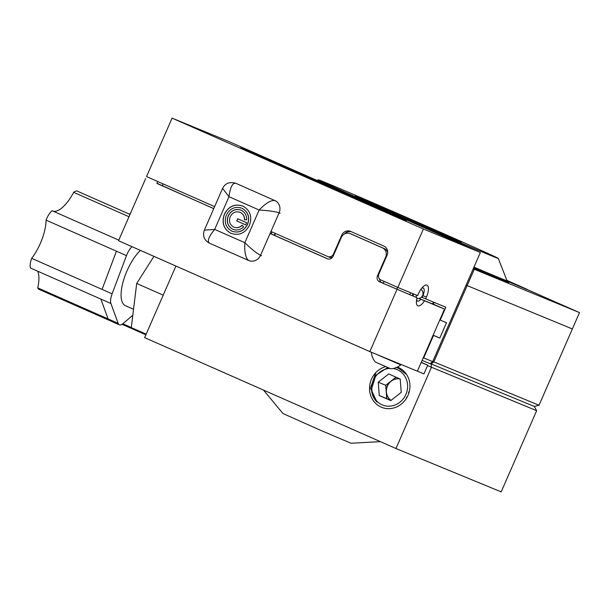 <?xml version="1.0" encoding="UTF-8"?>
<svg xmlns="http://www.w3.org/2000/svg" width="610" height="610" viewBox="0 0 610 610"><rect width="100%" height="100%" fill="white"/><g stroke="black" fill="none" stroke-linecap="round" stroke-linejoin="round"><path stroke-width="0.91" d="M263.535 390.087L282.91 413.504L321.035 430.507L351.009 443.257L380.335 441.625M133.537 309.255L125.347 305.64A32.704 12.513 -66.2 0 1 121.382 290.299A32.704 12.513 -66.2 0 1 140.399 250.382M122.785 323.773L131.295 327.524M406.245 398.528L406.656 397.064M408.502 392.611L409.417 390.995M385.642 366.618A21.609 19.962 -67.6 0 0 369.668 385.924A21.609 19.962 -67.6 0 0 381.09 407.083A21.609 19.962 -67.6 0 0 382.859 407.762A21.609 19.962 -67.6 0 0 408.197 394.883A21.609 19.962 -67.6 0 0 399.283 367.899A21.609 19.962 -67.6 0 0 398.391 367.479A21.609 19.962 -67.6 0 0 397.354 367.06M395.959 448.518L501.184 491.873L536.647 410.683L534.276 406.42L431.156 363.934L431.43 367.327L395.959 448.518L144.646 337.635L175.916 266.051M432.764 361.425L539.034 405.238L579.5 312.61L527.177 289.521M430.225 363.522L431.156 363.934L433.809 361.882L467.138 285.594L572.355 328.95L467.138 285.594L474.275 269.254L579.5 312.61M466.093 285.137L467.138 285.594L466.093 285.137M534.276 406.42L539.034 405.238M536.647 410.683L427.526 365.611M129.274 214.072A11.895 4.552 -66.2 0 1 130.357 213.607M132.797 315.279L122.984 323.613A11.895 4.552 113.8 0 1 119.369 324.817A11.895 4.552 113.8 0 1 118.172 323.361L110.921 303.513L30.5 268.026A11.895 4.552 -66.2 0 1 31.689 258.35A31.606 12.093 113.8 0 0 46.063 220.134A11.895 4.552 -66.2 0 1 52.063 210.709L118.767 240.134M119.369 324.817L38.948 289.331A11.895 4.552 -66.2 0 1 37.751 287.882L108.115 318.931L100.871 299.075M31.689 258.35L102.053 289.399L116.434 251.183L46.063 220.134M102.053 289.399L112.11 293.829L126.483 255.62L116.434 251.183M52.986 211.113A31.606 12.093 113.8 0 0 73.688 192.341A11.895 4.552 -66.2 0 1 77.302 191.143L130.014 214.4M37.751 287.882A31.606 12.093 113.8 0 0 37.69 271.206M146.164 334.166L131.287 327.6L136.701 283.459L153.941 256.36M136.701 283.459L163.205 295.148M131.958 246.661A11.895 4.552 113.8 0 0 126.483 255.62M112.11 293.829A11.895 4.552 113.8 0 0 110.921 303.513M128.992 216.741L73.688 192.341M387.891 210.702A57.874 0.503 -156.4 0 1 355.348 195.985A57.874 0.503 -156.4 0 1 428.853 227.583A57.874 0.503 -156.4 0 1 461.396 242.315A57.874 0.503 -156.4 0 1 387.891 210.702M373.648 204.838A98.118 0.854 23.6 0 0 498.279 258.411A98.118 0.854 23.6 0 0 443.096 233.447A98.118 0.854 23.6 0 0 318.473 179.858A98.118 0.854 23.6 0 0 373.648 204.838M473.238 268.789L474.275 269.254M507.238 281.164L527.139 289.613M506.979 280.6L517.181 285L506.925 280.478M473.97 267.111A115.084 1.006 23.6 0 0 507.04 280.752L527.231 289.399L506.872 280.341M400.168 379.008A11.781 10.881 -67.6 0 0 387.373 386.153A11.781 10.881 -67.6 0 0 391.094 400.358M400.03 378.947A11.781 10.881 -67.6 0 0 390.957 381.158A11.781 10.881 -67.6 0 0 386.237 391.955A11.781 10.881 -67.6 0 0 391.071 400.381M389.79 368.394A19.123 17.667 -67.6 0 0 372.298 384.14A19.123 17.667 -67.6 0 0 382.081 404.804A19.123 17.667 -67.6 0 0 405.902 394.411A19.123 17.667 -67.6 0 0 397.392 369.759A19.123 17.667 -67.6 0 0 392.939 368.509M375.912 372.527L370.461 388.227L377.033 402.089C373.579 398.62 371.734 394.296 371.505 389.134L375.806 375.302L387.708 367.51M396.157 367.578L398.719 368.402L406.641 374.578M390.949 400.473L386.755 398.62L385.726 385.291L396.012 377.171M388.707 373.953L400.206 379.023L401.235 392.352L390.774 400.61L379.275 395.539L378.238 382.211L388.707 373.953M386.755 398.62L379.275 395.539M385.726 385.291L378.238 382.211M420.839 289.392A4.933 1.883 -66.2 0 1 421.045 289.506A5.055 5.055 0 0 1 417.087 298.488A4.933 1.883 -66.2 0 1 417.08 298.488A4.933 1.883 -66.2 0 1 416.859 298.412M416.31 297.39A4.933 1.883 -66.2 0 1 416.493 295.148M413.145 293.768L412.314 295.667M413.191 296.033A5.65 2.165 -66.2 0 1 413.504 293.913M246.615 222.696L237.686 218.761L236.741 220.919L245.67 224.861L246.615 222.696M231.914 231.175C238.64 233.356 243.832 231.083 247.492 224.373C249.932 217.129 248.079 211.754 241.926 208.254C235.201 206.073 230.008 208.338 226.348 215.048C223.908 222.299 225.761 227.675 231.914 231.175L232.212 231.297M232.021 231.22C238.746 233.394 243.939 231.129 247.599 224.419C250.039 217.168 248.178 211.8 242.033 208.3L241.735 208.17M244.557 219.768C244.602 216.306 243.177 213.858 240.279 212.417L240.172 212.371C235.856 210.976 232.524 212.433 230.176 216.733C228.605 221.392 229.795 224.838 233.744 227.088C236.81 228.277 239.6 227.644 242.117 225.189L243.634 226.798C240.378 229.962 236.771 230.778 232.799 229.246C227.69 226.34 226.157 221.88 228.186 215.856C231.22 210.282 235.529 208.406 241.118 210.214C244.862 212.082 246.714 215.246 246.661 219.722L244.458 219.722C244.496 216.26 243.07 213.813 240.172 212.371L240.065 212.326M233.012 229.337L232.906 229.291C227.797 226.386 226.257 221.918 228.285 215.902C231.327 210.328 235.635 208.452 241.217 210.259M230.969 233.333C223.656 229.177 221.453 222.787 224.358 214.171C228.704 206.195 234.873 203.504 242.871 206.088C250.184 210.252 252.387 216.641 249.482 225.258C245.136 233.233 238.967 235.925 230.969 233.333L231.259 233.462M271.114 233.965L271.999 231.937M236.535 183.618L235.483 183.183A9.516 8.792 112.4 0 1 235.673 183.259C232.41 182.947 230.176 187.43 228.979 196.71L222.597 188.399L204.358 230.153C202.474 235.91 204.167 240.256 209.436 243.177L209.482 243.199C206.981 241.156 208.719 236.558 214.697 229.406L204.358 230.153M236.726 183.694L274.874 200.56C271.038 199.988 265.792 203.145 259.136 210.015L228.979 196.71L214.697 229.406L244.854 242.711C244.328 252.265 245.609 258.198 248.689 260.493L209.436 243.177M275.926 200.995L274.874 200.56A9.516 8.792 112.4 0 1 279.106 212.829C275.003 211.479 268.347 210.541 259.136 210.015L244.854 242.711C251.472 249.147 256.703 253.356 260.539 255.323L261.591 255.758M275.125 233.317L274.271 235.262M231.312 233.485L231.076 233.378C223.763 229.215 221.56 222.825 224.465 214.209C228.811 206.233 234.98 203.542 242.978 206.134M233.851 227.133C236.916 228.315 239.707 227.683 242.223 225.235M237.786 218.807L236.848 220.965L245.67 224.861M401.006 364.452L400.808 364.902L375.249 353.838M400.808 364.902A18.224 18.224 0 0 1 390.789 368.791L375.287 362.02A18.224 18.224 0 0 1 371.345 352.237M421.266 362.325L427.717 365.169L421.197 362.485L444.522 309.087L420.763 299.236A7.137 2.73 113.8 0 1 417.522 301.119A7.137 2.73 113.8 0 0 417.522 301.119A7.137 2.73 113.8 0 1 416.622 299.579M424.461 300.821A11.3 4.323 -66.2 0 1 417.888 305.823A11.3 4.323 -66.2 0 1 416.394 301.424A11.3 4.323 -66.2 0 1 417.026 297.756L379.611 281.835A4.72 4.361 112.4 0 1 377.506 275.75L378.467 276.139M419.001 298.458L420.763 299.236M417.37 298.534A7.137 2.73 -66.2 0 1 416.699 299.159M444.522 309.087L433.329 304.146M434.091 302.392L433.275 304.26L419.055 298.45M417.026 297.756L379.611 281.835M377.506 275.75L385.673 257.069A7.137 6.596 112.4 0 0 382.493 247.866L350.201 233.615A7.137 6.596 112.4 0 0 350.056 233.561A7.137 6.596 112.4 0 0 341.31 237.496L333.151 256.177A4.72 4.361 112.4 0 1 327.273 258.739L270.07 233.508M327.966 258.975L274.645 235.445L275.499 233.485M271.145 233.889L274.652 235.429M213.774 208.597L156.9 183.435L157.731 181.521M156.968 183.274L213.752 208.658M427.717 365.169L423.912 373.892L369.828 351.604L118.515 240.729L145.653 178.608M369.828 351.604L396.965 289.491M410.683 292.747L409.859 294.63M419.733 298.244L419.566 298.625M387.693 252.349A7.137 6.596 -67.6 0 0 384.285 248.606L351.985 234.354A7.137 6.596 -67.6 0 0 351.848 234.293A7.137 6.596 -67.6 0 0 351.711 234.24M423.271 357.735L432.681 361.623L480.36 252.487L229.047 141.604L172.073 118.126L423.386 229.009L480.36 252.487M433.085 335.264L433.504 335.447L423.691 357.917L422.936 358.497M437.034 336.827L437.034 336.827A22.135 20.45 -67.6 0 0 437.034 336.827L439.818 338.054L446.512 322.721L440.199 320.12L445.834 307.234L422.128 297.406L422.905 295.621L426.413 297.123L425.627 298.908M421.495 297.131L422.128 297.406M214.636 206.63L146.537 176.58L172.073 118.126M421.541 288.431A7.137 2.73 113.8 0 1 423.256 288.05A7.137 2.73 113.8 0 1 422.905 295.621L426.413 297.123A11.3 4.323 -66.2 0 0 428.113 286.525A11.3 4.323 -66.2 0 0 422.753 287.02A11.3 4.323 -66.2 0 0 418.414 293.829L417.629 295.614L397.85 287.462L423.386 229.009M439.818 338.054L433.504 335.447M432.681 361.623L430.027 363.674L422.105 360.403M320.006 182.428C318.557 181.757 318.572 181.727 320.052 182.337L358.268 199.043L320.006 182.428C318.557 181.757 318.572 181.727 320.052 182.337L358.047 198.952M370.079 204.533L352.26 197.045L367.891 203.465M374.898 206.508L352.252 197.045M384.643 210.9L388.372 212.341C396.698 216.26 388.082 212.715 362.523 201.689L359.763 200.415C381.387 209.741 388.677 212.745 381.631 209.421L381.364 209.291M357.788 199.577L359.763 200.415C381.387 209.748 388.677 212.753 381.631 209.428L388.372 212.341M399.214 217.259L395.105 215.254L401.845 218.166C415.212 224.32 398.993 217.633 368.043 204.243L365.283 202.962C392.588 214.789 406.9 220.683 395.105 215.254L394.83 215.117M401.845 218.166L406.496 220.446L401.845 218.166M311.1 178.654L345.817 193.911M303.955 175.817C302.507 175.146 302.522 175.116 304.001 175.726L334.913 189.207L303.955 175.817C302.507 175.146 302.522 175.116 304.001 175.726L334.692 189.115M309.476 178.15L326.281 185.653M346.922 194.567L361.425 200.682L346.625 194.43M355.508 198.166L361.425 200.682M296.757 171.997L300.638 173.644M300.356 173.476L313.349 179.142M302.697 174.506L309.758 177.662M299.098 173.026L306.159 176.183M293.822 170.777L304.527 175.505M305.038 175.749L307.387 176.77M298.488 172.95L291.206 169.702L298.496 172.935M289.392 169.084L297.909 172.737L289.392 169.084M286.959 167.956L297.909 172.737M284.024 166.736L297.848 172.844M247.98 151.135L240.706 147.887L247.988 151.112M250.344 152.126L240.927 147.978M247.058 150.639L255.575 154.284L247.058 150.639M244.625 149.503L255.567 154.284M247.569 150.708L263.68 157.761M255.224 154.002L263.726 157.685L255.224 154.002M252.792 152.874L263.741 157.647M275.323 162.672L278.541 164.037M280.554 164.83L282.827 165.783M291.504 169.603L278.961 164.082M266.608 158.806L255.735 154.078L266.616 158.791M259.555 155.657L270.215 160.262M263.146 157.136L272.548 161.33M266.486 159.073L270.375 160.689M270.1 160.522L283.093 166.187M272.434 161.551L279.494 164.708M268.842 160.064L275.903 163.221M263.703 158.013L272.205 161.703L263.703 158.013M261.271 156.884L272.22 161.658M264.633 158.508L257.351 155.26L264.641 158.493M266.997 159.507L257.572 155.359M273.798 162.603L283.246 166.728M278.778 164.837L280.387 165.478M271.092 161.436L275.362 163.236M282.567 166.309L287.165 168.345M275.362 163.175L279.281 164.852M277.725 164.22L279.174 164.86M282.529 166.263L291.046 169.908L282.529 166.263M280.097 165.127L291.046 169.908M440.199 320.12L439.787 319.937M397.85 287.462L380.709 279.898A4.72 4.361 112.4 0 1 378.894 273.951L387.053 255.27A7.137 6.596 -67.6 0 0 383.881 246.074L350.575 231.381A7.137 6.596 -67.6 0 0 350.437 231.32A7.137 6.596 -67.6 0 0 341.691 235.254L333.525 253.935A4.705 4.346 112.4 0 1 327.661 256.497L270.962 231.48M421.197 288.888A7.137 2.73 -66.2 0 1 421.174 289.605M344.513 233.943A7.137 6.596 112.4 0 1 351.482 231.777M327.844 256.574L329.24 257.145A4.705 4.346 -67.6 0 0 332.602 257.123M437.195 336.903L433.108 335.218M319.998 182.436C318.55 181.765 318.565 181.734 320.052 182.344L320.052 182.337M325.511 184.815L340.776 191.456M363.308 202.123L365.283 202.97C392.588 214.789 406.9 220.683 395.105 215.254L401.837 218.174M303.948 175.817C302.499 175.146 302.514 175.116 303.993 175.726L304.001 175.726M346.915 194.575L354.7 197.747M293.067 170.472L293.822 170.785M291.427 169.801L300.821 173.987M292.907 170.541L289.597 169.176M292.853 170.587L295.553 171.723M283.261 166.431L284.016 166.743M247.256 150.731L250.58 152.088M250.512 152.134L253.219 153.27M256.375 154.597L257.458 155.039M255.43 154.094L258.747 155.451M258.686 155.497L261.385 156.633M277.657 163.732L283.917 166.439M282.887 165.882L289.414 168.718M255.956 154.17L256.719 154.482M256.711 154.482L266.608 158.814M267.226 159.469L263.909 158.104M267.165 159.507L269.872 160.651M282.697 166.454L284.306 167.094M279.166 164.868L282.56 166.309M286.044 167.719L282.735 166.355M285.991 167.758L288.683 168.909M108.115 318.931L118.172 323.361M497.493 277.047A117.189 1.022 -156.4 0 1 473.612 267.935M248.59 260.455L209.482 243.199M280.158 213.256L279.106 212.829L260.539 255.323A9.516 8.792 112.4 0 1 248.872 260.577L248.872 260.577A9.516 8.792 112.4 0 1 248.689 260.493M417.385 371.2L421.197 362.485M163.106 183.892L162.252 185.859M397.651 287.371L396.828 289.254M432.597 303.993L433.42 302.118M385.673 257.069L386.176 257.275M350.201 233.615L351.985 234.354M382.493 247.866L384.285 248.606M379.611 279.044A4.72 4.361 -67.6 0 0 382.135 282.872A4.72 1.807 -66.2 0 0 384.369 281.515M342.5 235.59L341.691 235.254M334.036 254.149L333.525 253.935M122.053 324.299L145.881 334.814M498.279 258.411L507.04 280.752L508.069 282.064M318.473 179.858L317.032 180.423M248.636 260.478L249.925 261.011M235.483 183.183C229.413 181.612 225.12 183.351 222.597 188.399M350.056 233.561L351.848 234.293M329.331 257.184L327.753 256.535"/></g></svg>
